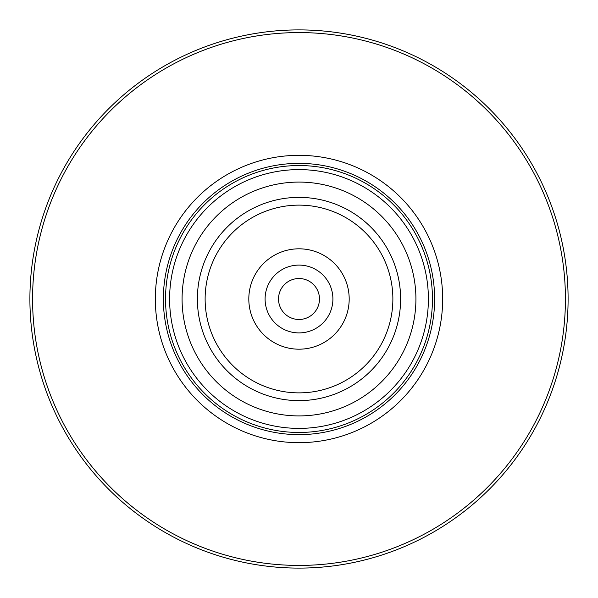 <?xml version="1.0" encoding="UTF-8"?>
<svg xmlns="http://www.w3.org/2000/svg" width="598" height="598" viewBox="0 0 598 598"><rect width="100%" height="100%" fill="white"/><g stroke="black" fill="none" stroke-linecap="round" stroke-linejoin="round"><path stroke-width="0.9" d="M299 163.366A135.634 135.634 0 0 0 163.366 299A135.634 135.634 0 0 0 299 434.634A135.634 135.634 0 0 0 434.634 299A135.634 135.634 0 0 0 299 163.366M310.302 431.988A133.466 133.466 0 0 0 431.988 287.698A133.466 133.466 0 0 0 287.698 166.012A133.466 133.466 0 0 0 166.012 310.302A133.466 133.466 0 0 0 310.302 431.988M308.897 415.498A116.916 116.916 0 0 1 182.502 308.897A116.916 116.916 0 0 1 289.103 182.502A116.916 116.916 0 0 1 415.498 289.103A116.916 116.916 0 0 1 308.897 415.498M303.246 349.008A50.187 50.187 0 0 0 349.008 294.754A50.187 50.187 0 0 0 294.754 248.992A50.187 50.187 0 0 0 248.992 303.246A50.187 50.187 0 0 0 303.246 349.008M306.946 392.535A93.871 93.871 0 0 0 392.535 291.054A93.871 93.871 0 0 0 291.054 205.465A93.871 93.871 0 0 0 205.465 306.946A93.871 93.871 0 0 0 306.946 392.535M299 568.1A269.1 269.1 0 0 1 29.9 299A269.1 269.1 0 0 1 299 29.9A269.1 269.1 0 0 0 29.9 299A269.1 269.1 0 0 0 299 568.1A269.1 269.1 0 0 0 568.1 299A269.1 269.1 0 0 0 299 29.9A269.1 269.1 0 0 0 29.9 299A269.1 269.1 0 0 0 299 568.1A269.1 269.1 0 0 0 568.1 299A269.1 269.1 0 0 0 299 29.9M299 332.907A33.907 33.907 0 0 0 332.907 299A33.907 33.907 0 0 0 299 265.093A33.907 33.907 0 0 0 265.093 299A33.907 33.907 0 0 0 299 332.907M299 319.481A20.482 20.482 0 0 0 319.481 299A20.482 20.482 0 0 0 299 278.519A20.482 20.482 0 0 0 278.519 299A20.482 20.482 0 0 0 299 319.481M170.071 309.951A129.392 129.392 0 0 1 288.049 170.071A129.392 129.392 0 0 1 427.929 288.049A129.392 129.392 0 0 1 309.951 427.929A129.392 129.392 0 0 1 170.071 309.951M307.604 400.256A101.623 101.623 0 0 0 400.256 290.396A101.623 101.623 0 0 0 290.396 197.744A101.623 101.623 0 0 0 197.744 307.604A101.623 101.623 0 0 0 307.604 400.256M299 565.424A266.424 266.424 0 0 1 32.576 299A266.424 266.424 0 0 1 299 32.576A266.424 266.424 0 0 1 565.424 299A266.424 266.424 0 0 1 299 565.424M299 442.67A143.669 143.669 0 0 0 442.67 299A143.669 143.669 0 0 0 299 155.331A143.669 143.669 0 0 0 155.331 299A143.669 143.669 0 0 0 299 442.67"/></g></svg>
